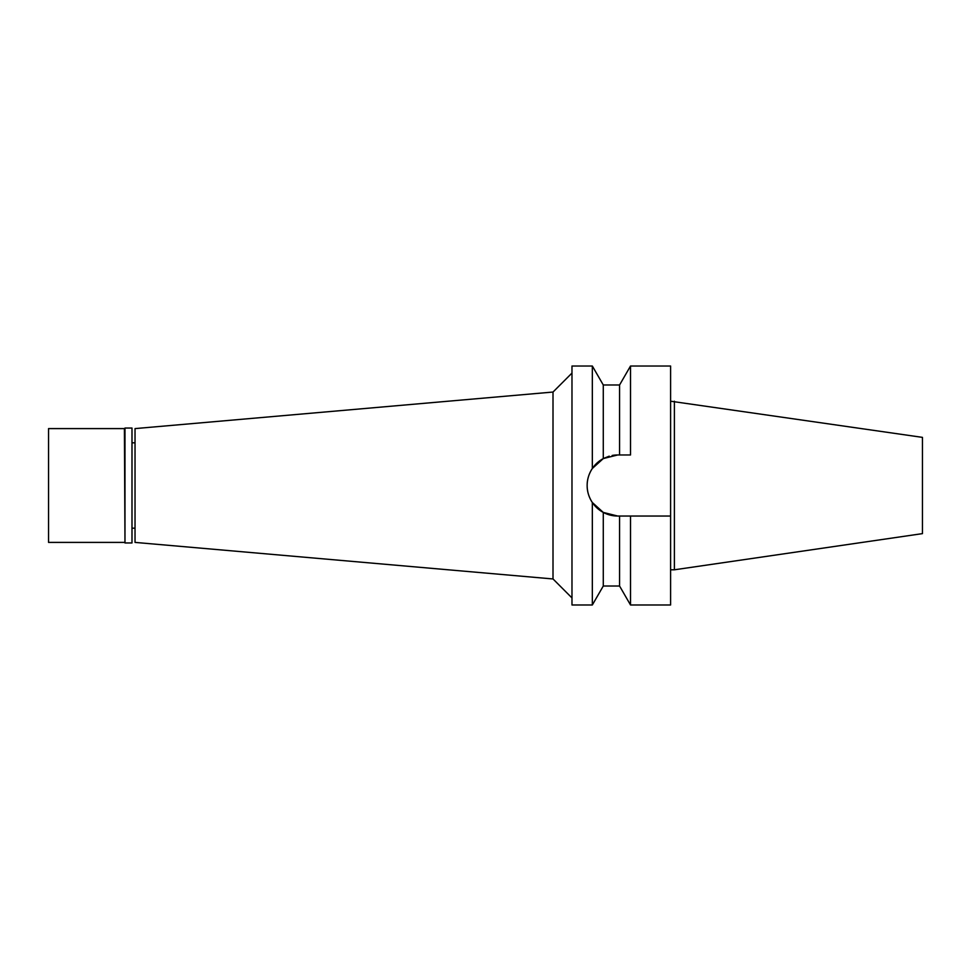 <?xml version="1.0" encoding="UTF-8"?>
<svg xmlns="http://www.w3.org/2000/svg" width="971" height="971" viewBox="0 0 971 971"><rect width="100%" height="100%" fill="white"/><g stroke="black" fill="none" stroke-linecap="round" stroke-linejoin="round"><path stroke-width="1.46" d="M674.396 401.205L674.396 569.795L922.45 533.625L922.45 437.375L670.597 401.205M674.396 569.795L670.597 569.795M617.617 516.038L630.519 516.038L630.519 604.982L670.597 604.982L670.597 366.018L630.519 366.018L630.519 454.962L617.69 454.962L603.282 458.579L592.334 468.483L592.334 366.018L571.98 366.018L571.98 604.982L592.334 604.982L592.334 502.517L603.282 512.421L617.69 516.038A30.538 30.538 0 0 1 588.462 494.348M603.416 458.506L609.23 456.164M619.571 454.962L619.571 384.989L603.282 384.989L603.282 458.579A30.538 30.538 0 0 0 587.916 492.297M612.143 455.472A30.538 30.538 0 0 1 617.69 454.962L630.519 454.962M630.519 516.038L670.597 516.038M603.282 512.421L603.282 586.011L619.571 586.011L619.571 516.038M610.286 515.128L609.29 514.861M592.334 468.483C588.839 473.872 587.115 479.54 587.152 485.5C587.115 491.46 588.839 497.14 592.334 502.517M571.98 373.07L553.021 392.041M571.98 597.93L553.021 578.959M553.009 392.041L553.009 578.959L135.03 542.401L135.03 428.599L553.009 392.041M135.03 442.825L131.995 442.825M135.03 528.175L131.995 528.175M124.98 542.959L131.995 542.959L131.995 428.041L124.98 428.041L124.98 542.959L124.409 428.599L48.55 428.599L48.55 542.401L124.409 542.401M619.571 384.989L630.519 366.018M619.571 586.011L630.519 604.982M603.282 384.989L592.334 366.018M603.282 586.011L592.334 604.982"/></g></svg>
